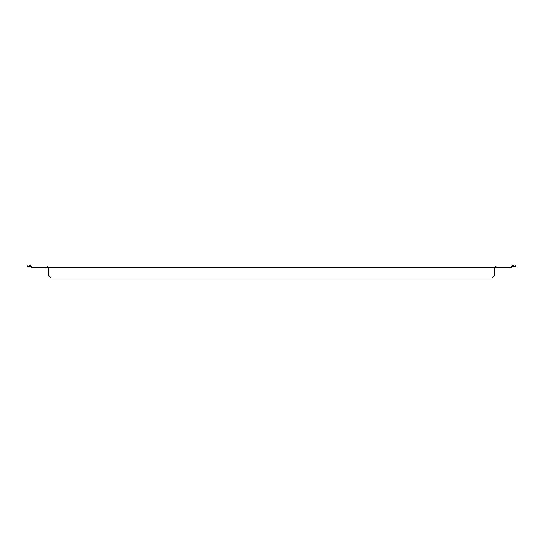 <?xml version="1.0" encoding="UTF-8"?>
<svg xmlns="http://www.w3.org/2000/svg" width="543" height="543" viewBox="0 0 543 543"><rect width="100%" height="100%" fill="white"/><g stroke="black" fill="none" stroke-linecap="round" stroke-linejoin="round"><path stroke-width="0.81" d="M30.992 266.776L30.571 266.667L30.571 264.998L27.15 264.998L27.15 266.64L30.571 266.64M513.685 266.64L515.85 266.64L515.85 264.998L513.685 264.998L513.685 266.64L512.429 266.64M511.173 267.204L512.429 264.998L513.685 264.998M512.429 265.072L512.429 266.667L510.264 267.964L496.594 267.964A1.086 1.086 0 0 0 496.478 267.475L510.753 267.475M46.963 267.176L46.522 267.475L48.463 267.475A1.086 1.086 0 0 1 48.578 267.964L48.578 275.837L50.743 278.002L492.257 278.002L494.422 275.837L494.422 267.964A1.086 1.086 0 0 1 494.537 267.475L496.478 267.475C495.834 266.09 495.189 266.09 494.537 267.475L494.985 267.176M30.571 266.667L32.736 267.964L46.406 267.964A1.086 1.086 0 0 1 46.522 267.475C47.166 266.09 47.811 266.09 48.463 267.475L494.537 267.475M29.315 264.998L29.315 266.64M512.008 266.776L511.594 266.966M31.833 267.204L31.413 266.966M30.571 264.998L512.429 264.998M30.571 265.072L32.247 267.475L46.522 267.475"/></g></svg>
